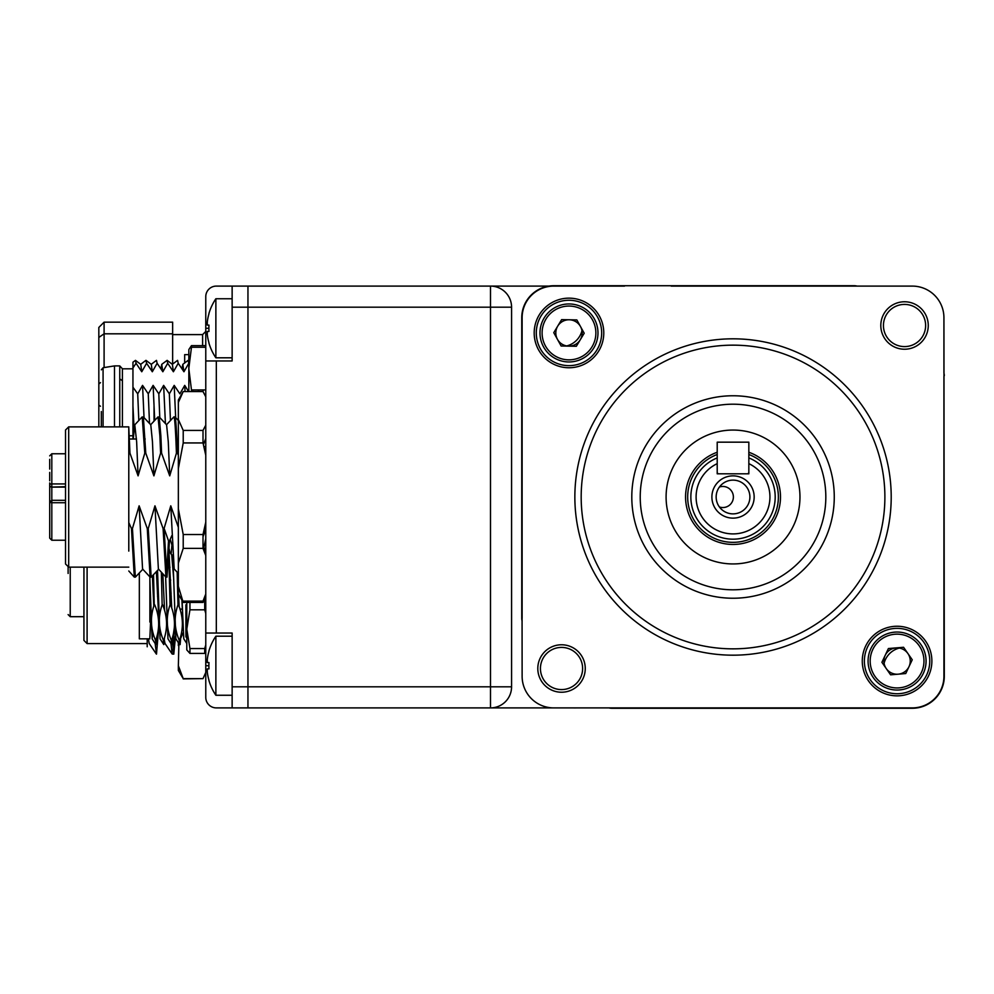 <?xml version="1.0" encoding="UTF-8"?>
<svg xmlns="http://www.w3.org/2000/svg" width="994" height="994" viewBox="0 0 994 994"><rect width="100%" height="100%" fill="white"/><g stroke="black" fill="none" stroke-linecap="round" stroke-linejoin="round"><path stroke-width="1.49" d="M928.259 325.498A23.732 23.732 0 0 0 904.528 301.766A23.732 23.732 0 0 0 880.808 325.498A23.732 23.732 0 0 0 904.528 349.229A23.732 23.732 0 0 0 928.259 325.498M931.875 661.047A34.802 34.802 0 0 0 897.073 626.245A34.802 34.802 0 0 0 862.27 661.047A34.802 34.802 0 0 0 897.073 695.85A34.802 34.802 0 0 0 931.875 661.047M929.763 661.047A32.69 32.69 0 0 0 897.073 628.357A32.69 32.69 0 0 0 864.382 661.047A32.69 32.69 0 0 0 897.073 693.737A32.69 32.69 0 0 0 929.763 661.047M891.208 497A158.183 158.183 0 0 1 733.025 655.183A158.183 158.183 0 0 1 574.855 497A158.183 158.183 0 0 1 733.025 338.817A158.183 158.183 0 0 1 891.208 497M581.179 497A151.846 151.846 0 0 0 733.025 648.846A151.846 151.846 0 0 0 884.884 497A151.846 151.846 0 0 0 733.025 345.154A151.846 151.846 0 0 0 581.179 497M834.264 497A101.239 101.239 0 0 0 733.025 395.761A101.239 101.239 0 0 0 631.799 497A101.239 101.239 0 0 0 733.025 598.239A101.239 101.239 0 0 0 834.264 497M603.78 332.953A34.802 34.802 0 0 0 568.978 298.15A34.802 34.802 0 0 0 534.188 332.953A34.802 34.802 0 0 0 568.978 367.755A34.802 34.802 0 0 0 603.78 332.953M601.668 332.953A32.69 32.69 0 0 0 568.978 300.263A32.69 32.69 0 0 0 536.288 332.953A32.69 32.69 0 0 0 568.978 365.643A32.69 32.69 0 0 0 601.668 332.953M585.255 668.502A23.732 23.732 0 0 0 561.523 644.771A23.732 23.732 0 0 0 537.804 668.502A23.732 23.732 0 0 0 561.523 692.234A23.732 23.732 0 0 0 585.255 668.502M794.889 707.902L912.293 707.902A31.634 31.634 0 0 0 943.927 676.268L943.927 376.366L944.3 676.268A32.007 32.007 0 0 1 912.293 708.275L611.757 708.275A10.909 10.909 0 0 1 608.949 707.902L490.489 707.902A21.085 21.085 0 0 0 511.575 686.817L511.575 307.183A21.085 21.085 0 0 0 490.489 286.098L548.924 286.098L490.489 286.098L490.489 307.183L247.953 307.183L247.953 707.902L247.953 286.098L490.489 286.098M841.52 707.902L553.757 707.902A31.634 31.634 0 0 1 522.123 676.268L521.751 317.732A32.007 32.007 0 0 1 553.757 285.725L854.293 285.725A10.909 10.909 0 0 1 857.114 286.098L912.293 286.098A31.634 31.634 0 0 1 943.927 317.732L944.3 676.268M671.174 286.098L878.025 286.098M624.53 286.098L553.757 286.098A31.634 31.634 0 0 0 522.123 317.732L522.123 618.268M708.474 434.726A66.933 66.933 0 0 0 670.764 521.552A66.933 66.933 0 0 0 757.59 559.274A66.933 66.933 0 0 0 795.299 472.448A66.933 66.933 0 0 0 708.474 434.726M767.07 583.329A92.802 92.802 0 0 0 819.354 462.956A92.802 92.802 0 0 0 698.981 410.671A92.802 92.802 0 0 0 646.696 531.044A92.802 92.802 0 0 0 767.07 583.329M909.435 634.818A29 29 0 0 1 923.302 673.41A29 29 0 0 1 884.71 687.276A29 29 0 0 1 870.843 648.684A29 29 0 0 1 909.435 634.818M912.244 659.78L903.558 647.28L888.4 648.535L881.902 662.302L890.587 674.814L905.745 673.547L912.244 659.78M597.978 333.487A29 29 0 0 1 568.456 361.953A29 29 0 0 1 539.99 332.418A29 29 0 0 1 569.512 303.965A29 29 0 0 1 597.978 333.487A29 29 0 0 0 569.512 303.965A29 29 0 0 0 539.99 332.418M576.831 319.919L561.622 319.633L553.77 332.679L561.138 345.999L576.346 346.272L584.199 333.238L576.831 319.919M754.16 497A21.135 21.135 0 0 1 733.025 518.135A21.135 21.135 0 0 1 711.89 497A21.135 21.135 0 0 1 733.025 475.865A21.135 21.135 0 0 1 754.16 497M716.152 497A16.873 16.873 0 0 0 733.025 513.873A16.873 16.873 0 0 0 749.898 497A16.873 16.873 0 0 0 733.025 480.127A16.873 16.873 0 0 0 716.152 497M769.94 497A36.902 36.902 0 0 0 748.842 463.651L748.842 472.225A1.578 1.578 0 0 1 747.264 473.803L718.786 473.803A1.578 1.578 0 0 1 717.208 472.225L717.208 463.651A36.902 36.902 0 0 0 733.025 533.902A36.902 36.902 0 0 0 769.94 497M748.842 457.899A42.183 42.183 0 0 1 733.025 539.183A42.183 42.183 0 0 1 717.208 457.899M717.208 454.507A45.339 45.339 0 0 0 733.025 542.339A45.339 45.339 0 0 0 748.842 454.507M748.842 452.258A47.451 47.451 0 0 1 733.025 544.451A47.451 47.451 0 0 1 717.208 452.258M794.889 286.098L854.293 285.725M671.174 707.902L611.757 708.275M943.927 352L943.927 372.924A10.909 10.909 0 0 1 944.3 375.732M522.123 621.076A10.909 10.909 0 0 1 521.751 618.268L521.751 317.732M568.978 319.77A13.183 13.183 0 0 1 582.161 332.953A13.183 13.183 0 0 1 568.978 346.136A13.183 13.183 0 0 1 555.808 332.953A13.183 13.183 0 0 1 568.978 319.77M897.073 647.864A13.183 13.183 0 0 1 910.255 661.047A13.183 13.183 0 0 1 897.073 674.23A13.183 13.183 0 0 1 883.89 661.047A13.183 13.183 0 0 1 897.073 647.864M717.208 442.168L748.842 442.168L748.842 473.803L717.208 473.803L717.208 442.168M561.523 689.587A21.085 21.085 0 0 1 540.438 668.502A21.085 21.085 0 0 1 561.523 647.405A21.085 21.085 0 0 1 582.621 668.502A21.085 21.085 0 0 1 561.523 689.587M904.528 346.595A21.085 21.085 0 0 1 883.442 325.498A21.085 21.085 0 0 1 904.528 304.412A21.085 21.085 0 0 1 925.625 325.498A21.085 21.085 0 0 1 904.528 346.595M884.088 663.309A21.085 21.085 0 0 1 899.334 648.063M581.975 330.691A21.085 21.085 0 0 1 566.717 345.937M232.136 707.902L216.319 707.902L232.136 707.902L232.136 686.817L490.489 686.817L490.489 707.902L216.319 707.902A10.549 10.549 0 0 1 205.77 697.353L205.77 672.429L203.012 678.629L183.219 678.629L178.348 665.707L178.348 670.465L183.219 678.629M232.136 286.098L216.319 286.098L247.953 286.098L247.953 307.183L232.136 307.183L232.136 286.098M208.889 313.657L208.889 313.657A52.732 52.732 0 0 1 215.872 298.747L215.872 357.803L232.136 357.803M208.889 342.905L208.889 342.905A52.732 52.732 0 0 0 215.872 357.803M208.976 313.706A52.632 52.632 0 0 0 207.299 321.944L207.299 325.113L208.976 325.113A51.179 44.32 90 0 0 208.976 331.437L207.299 331.437L207.299 334.605L207.299 331.437L208.976 331.437A51.179 44.32 90 0 1 208.976 325.113L207.299 325.113L207.137 324.131M207.299 334.605A52.632 52.632 0 0 0 208.976 342.855M208.976 331.437L207.299 331.437M208.889 651.095L208.889 651.095A52.732 52.732 0 0 1 215.872 636.197L215.872 695.253L232.136 695.253M208.889 680.343L208.889 680.343A52.732 52.732 0 0 0 215.872 695.253M208.976 651.145A52.632 52.632 0 0 0 207.299 659.395L207.299 662.563L208.976 662.563A51.179 44.32 90 0 0 208.976 668.887L207.299 668.887L207.299 672.056L207.299 668.887L208.976 668.887A51.179 44.32 90 0 1 208.976 662.563L207.299 662.563L207.137 661.582M207.299 672.056A52.632 52.632 0 0 0 208.976 680.294M207.299 662.563L208.976 662.563M573.078 707.902A42.183 42.183 0 0 0 576.619 707.902M719.42 487.023A10.549 10.549 0 0 1 733.386 497A10.549 10.549 0 0 1 719.42 506.977M216.319 286.098A10.549 10.549 0 0 0 205.77 296.647L205.77 360.971L216.319 360.971L216.319 633.029L205.77 633.029L205.77 697.353M857.114 286.098L912.293 286.098M943.927 317.732L943.927 372.924M511.575 707.902L490.489 707.902A21.085 21.085 0 0 0 511.575 686.817L490.489 686.817L490.489 307.183L511.575 307.183M202.602 345.639L202.602 334.605L172.645 334.605M216.319 633.029L232.136 633.029L232.136 686.817M205.77 633.029L205.77 360.971M216.319 360.971L232.136 360.971L232.136 307.183M184.673 362.947L184.673 354.634L188.835 354.634M87.099 567.127L87.099 643.578L147.199 643.578L147.199 638.831L147.199 646.783L147.199 638.831M83.931 567.127L83.931 640.409L87.099 643.578M175.503 636.322L173.788 654.127L172.273 639.925M174.149 633.439L173.043 650.511M173.788 654.127L172.186 654.04L170.98 643.516M158.419 631.451L156.48 654.127L155.163 643.516M148.392 638.831L149.199 643.491L156.369 654.04M164.345 640.124L165.016 643.491L172.186 654.04M170.198 539.332L171.925 544.985M68.114 566.555L68.114 573.451M178.348 665.707L178.895 643.516M178.348 642.671C178.348 657.121 178.348 657.121 178.348 642.671L178.348 645.591M180.746 638.136L183.182 632.756M203.012 678.629L183.219 678.902M166.42 424.811L173.925 416.859L174.994 416.896L178.348 420.487M174.695 417.157C175.603 415.604 176.51 427.606 177.404 453.152L178.348 455.19M158.605 418.437L159.177 416.896L160.854 435.608L161.587 453.152L169.725 475.865L176.423 453.152C175.528 427.606 174.621 415.604 173.714 417.157M176.423 453.152L177.404 453.152M68.685 567.127L65.517 563.958L65.517 430.042L68.685 426.873L68.685 567.127L128.785 567.127M161.475 453.152L161.475 450.332M178.348 527.342L170.769 505.822L164.072 528.535L167.004 577.141L165.936 577.104L163.091 528.535L154.952 505.822L148.255 528.535L151.175 577.141L150.119 577.104L147.274 528.535L139.135 505.822L132.438 528.535L135.358 577.141L134.302 577.104L131.456 528.535L128.785 522.546L128.785 426.873L68.685 426.873M128.785 439L128.785 427.582L129.953 453.152L138.091 475.865L144.789 453.152L145.77 453.152L153.908 475.865L152.455 441.671L150.777 424.811L143.36 416.896L145.77 453.152M128.971 453.152L129.953 453.152M142.788 418.437L143.36 416.896M153.908 475.865L160.606 453.152L159.872 435.608L158.021 416.896L150.603 424.811M169.725 475.865L168.272 441.671L166.594 424.811L159.177 416.896M170.769 505.822L174.198 568.966L178.348 573.476M164.122 528.41L168.508 540.848L166.52 575.563M168.508 540.848L169.502 540.848L171.887 535.505M167.004 577.141L169.502 540.848M164.072 528.535L163.091 528.535M154.952 505.822L158.381 568.966L165.936 577.104M151.175 577.141L158.692 569.189M148.255 528.535L147.274 528.535M139.135 505.822L142.564 568.966L150.119 577.104M135.358 577.141L142.875 569.189M132.438 528.535L131.456 528.535M128.785 522.546L128.785 551.098M134.302 577.104L128.785 570.991M160.606 453.152L161.587 453.152M203.012 536.723L205.77 529.827M133.258 439L134.786 424.811L136.638 441.671L138.091 475.865M144.789 453.152L142.204 416.896L134.786 424.811M51.812 500.777L49.7 502.889L49.7 537.965L49.7 484.997A2.112 2.1 180 0 0 51.812 487.097L65.517 486.675M65.517 500.33L51.812 500.317L51.812 502.716L49.7 502.43M65.517 483.941L51.812 483.941A2.112 0.634 180 0 0 49.7 484.575L49.7 482.935M65.517 453.761L51.812 453.761L51.812 486.675M49.737 502.479A2.112 2.1 180 0 1 51.812 500.752M49.7 480.81L49.7 472.411L49.7 480.81M49.7 467.739L49.7 459.34L49.7 467.739M49.7 469.106L49.7 460.694L49.7 469.106M178.348 586.286L178.348 594.014L183.219 602.439L178.348 586.286L178.348 399.986L183.219 391.561L203.012 391.561L205.77 396.805M205.77 594.002L203.012 601.109L203.012 602.439L205.77 597.195M203.012 601.109L183.219 601.109M205.77 522.173L203.012 534.524L183.219 534.524L178.348 508.766M178.348 563.2L183.219 548.377L203.012 548.377L205.77 555.484M183.219 534.524L183.219 548.377M205.77 425.171L203.012 430.414L183.219 430.414L178.348 419.493M178.348 468.683L183.219 442.939L203.012 442.939L205.77 455.289M183.219 430.414L183.219 442.939M178.348 402.483L183.219 391.561M203.012 430.414L203.012 442.939M203.012 534.524L203.012 548.377M183.219 602.439L203.012 602.439M203.435 549.359L205.77 538.711M203.435 444.641L205.77 438.516M98.828 388.542L98.828 426.873L98.828 384.019L100.456 382.628M98.828 384.019L98.828 327.461L104.097 322.155L172.645 322.155L172.645 364.077M98.828 337.438L104.097 333.81L172.645 333.81M98.828 329.163L98.828 340.271M98.828 405.092L100.456 406.26M204.677 394.556L205.77 394.556M205.77 446.604L203.907 446.604M188.835 391.561L188.835 368.401L191.469 347.266L205.77 347.266M205.77 389.946L191.469 389.946L191.469 391.561M191.469 389.946L188.835 368.612M205.77 345.639L191.469 345.639L191.469 347.266M191.469 345.639L188.835 349.565M188.835 368.401L188.835 350.323M204.59 449.586L205.77 449.586M154.033 421.145L154.033 405.838M101.313 426.873L101.313 411.566M103.078 426.873L103.078 367.755L101.313 369.83M114.484 426.873L114.484 365.904L103.078 367.73M119.765 426.873L119.765 365.916L122.399 368.762L122.399 380.739L119.765 378.9M136.054 363.295L135.47 360.362L132.947 362.201L132.947 367.954L136.054 363.295L141.769 371.756L146.603 363.295L145.919 360.362L140.651 364.351M132.947 364.786L132.947 367.358M132.947 439L132.947 367.954M132.947 405.85L134.066 428.526M138.812 420.512L137.719 393.835L132.947 387.213M144.031 417.617L142.552 385.374L137.719 393.835M149.498 423.444L148.268 393.835L142.552 385.374M165.426 423.568L163.637 385.374L158.816 393.835L153.101 385.374L148.268 393.835M159.773 417.542L158.816 393.835M170.446 420.512L169.353 393.835L163.637 385.374M175.665 417.617L174.186 385.374L169.353 393.835M188.574 391.561L184.735 385.374L179.902 393.835L174.186 385.374M184.735 385.374L185.033 391.561M183.952 371.756L188.773 363.295L188.102 360.362L182.821 364.351L183.952 371.756L178.237 363.295L177.566 360.362L172.285 364.351M182.088 368.376L182.821 364.351M146.603 363.295L152.318 371.756L157.139 363.295L162.854 371.756L167.688 363.295L173.403 371.756L178.237 363.295M173.403 371.756L172.384 364.351L167.116 360.362L161.736 364.351L161.003 368.376M167.688 363.295L167.116 360.362M162.854 371.756L161.736 364.351M141.769 371.756L140.75 364.351L135.47 360.362M152.318 371.756L151.299 364.351L146.019 360.362M157.139 363.295L156.468 360.362L151.187 364.351M133.668 432.875L132.947 432.875L132.947 438.615M154.716 420.425L153.101 385.374M203.658 389.946L202.639 391.561M199.123 391.561L197.943 389.946M193.109 389.946L192.09 391.561M132.947 423.817L132.947 380.764M122.399 380.739L122.399 426.873M149.883 622.07L149.883 576.855L149.883 622.07M139.334 572.954L139.334 638.831L149.883 638.831M168.533 549.819L171.726 555.099L173.528 576.744M179.144 606.663L178.547 594.362M178.348 589.84L177.516 572.594M162.83 573.799L164.582 610.527M152.393 575.886L153.809 606.116M159.028 622.965L156.381 571.649M182.411 617.696L182.25 620.169M150.777 617.696L149.883 637.626M205.77 644.882L204.714 648.56L189.953 648.56L189.953 653.418L186.785 649.902L186.785 602.439M189.953 648.56L186.785 629.19L189.953 609.819L189.953 602.439M149.883 589.442L150.69 609.036M169.03 552.366L171.738 608.104M173.453 633.576L174.882 624.058M181.939 600.239L182.324 609.036M153.523 574.694L154.244 604.799C150.156 616.603 150.541 628.345 155.375 640.012L156.381 644.634L155.375 640.012M155.847 640.012C159.922 628.208 159.537 616.466 154.716 604.799L154.244 604.799M156.145 643.677L156.567 637.763M158.282 594.834L158.245 596.649M157.127 635.713L156.381 644.634M161.363 572.233L162.146 604.799C158.083 616.615 158.456 628.357 163.289 640.012L163.774 644.597L164.47 637.763M162.146 604.799L162.618 604.799C167.452 616.466 167.837 628.208 163.762 640.012L163.289 640.012M169.179 548.85L169.837 551.968M168.831 556.913L170.061 604.799C165.986 616.615 166.371 628.357 171.204 640.012L171.676 644.597L172.384 637.763M170.061 604.799L170.533 604.799C175.354 616.466 175.739 628.208 171.664 640.012L171.204 640.012M177.18 572.233L177.963 604.799C173.9 616.615 174.273 628.357 179.106 640.012L179.628 644.634L175.863 638.794L172.794 554.814M180.858 635.713L180.1 644.634L179.106 640.012M179.579 640.012C183.654 628.208 183.269 616.466 178.435 604.799L177.963 604.799M179.877 643.677L180.287 637.763M185.915 637.017L185.878 604.799L186.785 605.942M186.785 643.491L183.778 638.794L182.076 600.463M172.459 548.564L171.912 545.023L171.154 554.167M171.676 644.597L167.961 638.794L165.625 576.768M163.774 644.597L160.046 638.794L157.524 570.432M152.778 633.899L152.132 638.794L149.883 579.427M186.785 625.798L186.785 629.19M203.683 548.303L204.714 548.303L205.77 552.813M204.714 599.37L204.714 609.819L205.77 613.497M189.953 609.819L204.714 609.819M204.714 648.56L204.714 653.418L205.77 652.586M189.953 653.418L204.714 653.418M149.883 617.696L150.951 617.696M885.604 685.363A26.888 26.888 0 0 0 921.401 672.516A26.888 26.888 0 0 0 908.541 636.719A26.888 26.888 0 0 0 872.744 649.579A26.888 26.888 0 0 0 885.604 685.363M542.103 332.456A26.888 26.888 0 0 0 568.493 359.84A26.888 26.888 0 0 0 595.866 333.45A26.888 26.888 0 0 0 569.475 306.065A26.888 26.888 0 0 0 542.103 332.456M208.889 665.719L205.77 665.719M208.889 328.281L205.77 328.281M70.226 567.127L70.226 616.69L68.114 614.578M65.517 502.716L51.812 502.716L51.812 540.239L49.7 538.127M65.517 500.317L51.812 500.317L51.812 487.097L65.517 487.097M104.097 322.155L104.097 367.569M182.449 613.136L181.094 613.136M152.094 613.136L149.883 613.136M215.872 298.747L232.136 298.747M215.872 636.197L232.136 636.197M202.602 334.605L205.77 331.437M175.192 631.451L173.851 631.451M159.375 631.451L158.034 631.451M83.931 616.69L70.226 616.69M161.003 439L160.022 439M145.186 439L144.205 439M136.489 439L129.369 439M51.812 540.239L65.517 540.239M51.812 453.761L49.7 455.873M119.765 365.904L114.484 365.904M132.947 368.811L122.399 368.811M129.232 435.77L132.947 435.77M172.807 555L171.664 555M167.166 628.817L166.321 628.817M159.251 628.817L158.406 628.817M153.138 633.315L152.716 633.998M175.205 631.675L173.813 633.998M155.859 644.597L152.132 638.794M179.777 596.487L178.647 596.487M171.241 596.487L169.85 596.487M158.245 596.487L157.561 596.487M170.011 567.263L169.142 567.263M170.62 580.471L169.477 580.471M157.822 580.471L156.828 580.471M171.117 593.132L169.775 593.132M158.145 593.132L157.412 593.132M170.595 579.912L169.465 579.912M157.797 579.912L156.803 579.912M182.324 609.136L179.976 609.136M150.69 609.136L149.883 609.136"/></g></svg>

